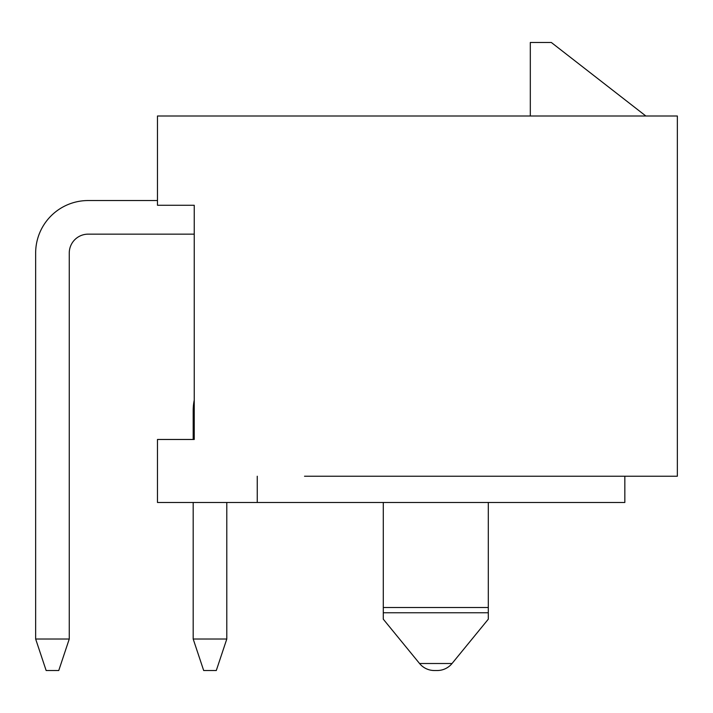<?xml version="1.0" encoding="UTF-8"?>
<svg xmlns="http://www.w3.org/2000/svg" width="713" height="713" viewBox="0 0 713 713"><rect width="100%" height="100%" fill="white"/><g stroke="black" fill="none" stroke-linecap="round" stroke-linejoin="round"><path stroke-width="1.07" d="M624.838 476.231L624.838 502.487L157.475 502.487L157.475 439.466L194.239 439.466L194.239 205.264L157.475 205.264L157.475 115.996L677.35 115.996L677.35 476.231L304.513 476.231M173.232 439.466L193.187 439.466L193.187 410.59A52.512 52.512 0 0 1 194.239 400.136L194.239 373.3M383.282 607.512L488.307 607.512L488.307 619.178L452.033 663.509A19.117 19.117 0 0 1 437.238 670.523L434.351 670.523A19.117 19.117 0 0 1 419.556 663.509L383.282 619.178L383.282 502.487M488.307 607.512L488.307 502.487M488.307 612.761L383.282 612.761M257.25 502.487L257.25 476.231M434.351 670.523L437.238 670.523M194.239 268.275L194.239 234.149L88.162 234.149A18.903 18.903 0 0 0 69.259 253.053A18.903 18.903 0 0 1 88.162 234.149A18.903 18.903 0 0 0 69.259 253.053A18.903 18.903 0 0 1 88.162 234.149A18.903 18.903 0 0 0 69.259 253.053A18.903 18.903 0 0 1 88.162 234.149A18.903 18.903 0 0 0 69.259 253.053A18.903 18.903 0 0 1 88.162 234.149A18.903 18.903 0 0 0 69.259 253.053A18.903 18.903 0 0 1 88.162 234.149M645.844 115.996L551.318 42.477L530.312 42.477L530.312 115.996M88.162 200.54L157.475 200.54L88.162 200.54A52.512 52.512 0 0 0 35.65 253.053L35.65 639.017L69.259 639.017L69.259 253.053M193.187 502.487L193.187 639.017L226.796 639.017L226.796 502.487M226.796 639.017L216.289 670.523L203.686 670.523L193.187 639.017M69.259 639.017L58.751 670.523L46.149 670.523L35.65 639.017M452.033 663.509L419.556 663.509"/></g></svg>
